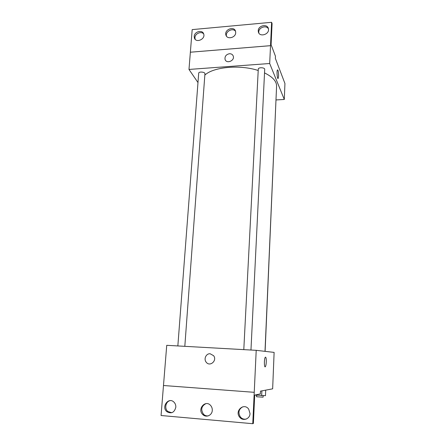 <?xml version="1.0" encoding="UTF-8"?>
<svg xmlns="http://www.w3.org/2000/svg" width="446" height="446" viewBox="0 0 446 446"><rect width="100%" height="100%" fill="white"/><g stroke="black" fill="none" stroke-linecap="round" stroke-linejoin="round"><path stroke-width="0.67" d="M252.759 423.7L161.062 415.51L166.732 345.321L256.21 350.327L274.117 352.396L272.651 388.828L260.475 391.136L260.347 393.913L254.705 395.1L253.384 423.444L252.759 423.7L254.237 392.318L163.492 385.511L254.231 392.318M210.161 353.762L213.628 355.713C217.47 360.636 209.771 367.253 206.158 362.135C203.493 358.963 206.191 353.338 210.161 353.762M256.21 350.327L254.237 392.318M265.247 357.33C263.999 358.885 264.166 368.647 265.409 366.612C265.866 365.815 266.156 364.276 266.279 361.99C266.156 364.276 265.866 365.815 265.409 366.612C264.171 368.647 264.004 358.885 265.253 357.33C265.983 356.828 266.329 358.378 266.279 361.99C266.346 359.075 266.106 357.452 265.543 357.129M210.166 353.762C206.191 353.338 203.493 358.963 206.158 362.135C209.771 367.253 217.47 360.636 213.628 355.713M175.819 407.248C175.925 405.158 175.272 403.424 173.873 402.052C168.499 396.689 161.012 406.997 166.882 411.691C171.381 414.066 174.358 412.589 175.819 407.248M250.016 413.542L248.706 409.16C244.001 402.309 234.295 411 239.703 417.211C242.903 421.531 249.989 419.028 250.016 413.542M212.279 410.342C212.363 408.452 211.805 406.819 210.607 405.453C205.455 399.404 196.987 409.105 202.718 414.485C205.974 418.058 212.168 415.388 212.279 410.342M170.065 400.642C165.65 401.545 164.189 408.625 167.852 411.496L171.749 412.728M242.869 406.774C238.677 409.138 237.852 412.539 240.383 416.988C242.066 418.894 244.085 419.563 246.432 418.995M205.907 403.636C201.341 406.139 200.555 409.684 203.543 414.278C204.937 415.611 206.548 416.135 208.377 415.845M204.837 75.106C213.288 66.956 239.976 64.43 258.212 70.496M264.528 72.915C272.657 76.879 276.676 81.306 276.581 86.206L265.002 351.342M243.795 349.631L258.284 69.102C258.217 67.145 264.963 67.418 264.701 69.359L250.964 350.032M177.848 345.945L198.699 73.194C198.687 71.343 205.232 71.94 204.937 73.763L184.817 346.33M276.163 95.779L265.108 351.353M276.074 99.937L284.297 99.469L269.685 63.51L188.981 69.442L197.985 82.56M229.406 53.726C231.374 53.676 232.667 54.49 233.28 56.174C234.858 60.846 226.289 64.14 225.052 59.357C224.684 56.352 226.139 54.473 229.406 53.726C226.139 54.473 224.684 56.352 225.052 59.357C226.289 64.146 234.858 60.846 233.28 56.179C232.667 54.49 231.374 53.676 229.406 53.726M284.297 99.469L284.938 83.508L275.349 58.342L275.444 56.207L271.09 44.695L272.077 23.61L271.614 22.3L270.521 45.676L190.37 52.215L188.981 69.442M270.521 45.676L269.685 63.51M270.516 45.665L190.364 52.204L192.181 29.609L271.614 22.3M278.17 78.379L278.577 76.104L278.17 78.379C277.306 79.851 276.542 71.009 277.451 69.955C278.187 70.011 278.56 72.057 278.577 76.104C278.594 72.586 278.271 70.501 277.607 69.844M235.705 32.709L235.572 31.365C234.256 25.695 224.048 29.575 225.905 35.022C227.02 39.806 235.644 37.798 235.705 32.709M258.245 30.707L258.345 31.878C259.416 37.62 269.891 34.359 268.408 28.717C267.555 23.527 258.251 25.372 258.245 30.707M194.205 36.394L194.411 38.055C196.006 43.39 205.667 39.142 203.688 33.952C202.445 29.414 194.345 31.521 194.205 36.394M235.588 31.415C232.94 27.306 224.901 31.61 226.529 36.249M268.436 28.862C266.385 24.881 258.747 27.362 258.752 31.984L258.836 33.049M203.683 33.941C201.319 30.891 195.058 33.528 194.935 37.609L195.158 39.309M265.71 390.144L265.47 395.686L255.079 395.022M261.874 390.869L261.663 395.702M256.082 394.816L256.06 395.279M256.606 395.318L256.539 396.762L263.107 397.18L263.173 395.697M203.543 414.278L202.718 414.485M240.383 416.988L239.703 417.211M167.852 411.496L166.882 411.691M195.142 39.265L194.411 38.055M258.786 32.965L258.345 31.878M226.518 36.237L225.905 35.022"/></g></svg>
